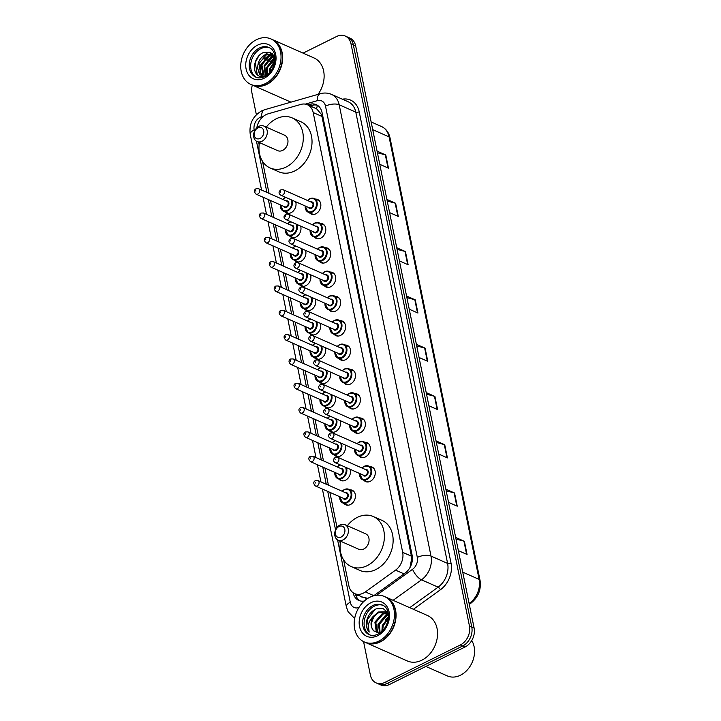 <?xml version="1.0" encoding="UTF-8"?>
<svg xmlns="http://www.w3.org/2000/svg" width="721" height="721" viewBox="0 0 721 721"><rect width="100%" height="100%" fill="white"/><g stroke="black" fill="none" stroke-linecap="round" stroke-linejoin="round"><path stroke-width="1.08" d="M315.474 199.095A7.958 6.11 113.8 0 1 317.619 199.492A7.958 6.11 113.8 0 1 320.782 206.422A7.958 6.11 113.8 0 1 315.834 213.795A7.958 6.11 113.8 0 1 311.184 214.056A7.958 6.11 113.8 0 1 309.444 212.74M320.421 223.411A7.958 6.11 113.8 0 1 322.566 223.816A7.958 6.11 113.8 0 1 325.73 230.747A7.958 6.11 113.8 0 1 320.782 238.119A7.958 6.11 113.8 0 1 316.131 238.372A7.958 6.11 113.8 0 1 314.392 237.056M325.369 247.736A7.958 6.11 113.8 0 1 327.514 248.132A7.958 6.11 113.8 0 1 330.678 255.063A7.958 6.11 113.8 0 1 325.73 262.435A7.958 6.11 113.8 0 1 321.079 262.696A7.958 6.11 113.8 0 1 319.34 261.381M330.317 272.051A7.958 6.11 113.8 0 1 332.462 272.457A7.958 6.11 113.8 0 1 335.625 279.387A7.958 6.11 113.8 0 1 330.678 286.76A7.958 6.11 113.8 0 1 326.027 287.012A7.958 6.11 113.8 0 1 324.288 285.696M335.265 296.376A7.958 6.11 113.8 0 1 337.41 296.773A7.958 6.11 113.8 0 1 340.573 303.703A7.958 6.11 113.8 0 1 335.625 311.075A7.958 6.11 113.8 0 1 330.975 311.337A7.958 6.11 113.8 0 1 329.236 310.021M340.213 320.692A7.958 6.11 113.8 0 1 342.358 321.097A7.958 6.11 113.8 0 1 345.521 328.028A7.958 6.11 113.8 0 1 340.573 335.4A7.958 6.11 113.8 0 1 335.923 335.653A7.958 6.11 113.8 0 1 334.183 334.337M345.161 345.017A7.958 6.11 113.8 0 1 347.306 345.413A7.958 6.11 113.8 0 1 350.469 352.344A7.958 6.11 113.8 0 1 345.521 359.716A7.958 6.11 113.8 0 1 340.871 359.977A7.958 6.11 113.8 0 1 339.131 358.661M350.109 369.332A7.958 6.11 113.8 0 1 352.254 369.738A7.958 6.11 113.8 0 1 355.417 376.668A7.958 6.11 113.8 0 1 350.469 384.041A7.958 6.11 113.8 0 1 345.819 384.293A7.958 6.11 113.8 0 1 344.079 382.977M355.056 393.657A7.958 6.11 113.8 0 1 357.201 394.054A7.958 6.11 113.8 0 1 360.365 400.984A7.958 6.11 113.8 0 1 355.417 408.356A7.958 6.11 113.8 0 1 350.776 408.618A7.958 6.11 113.8 0 1 349.027 407.302M360.004 417.973A7.958 6.11 113.8 0 1 362.149 418.378A7.958 6.11 113.8 0 1 365.313 425.309A7.958 6.11 113.8 0 1 360.365 432.681A7.958 6.11 113.8 0 1 355.723 432.933A7.958 6.11 113.8 0 1 353.975 431.618M364.952 442.297A7.958 6.11 113.8 0 1 367.097 442.703A7.958 6.11 113.8 0 1 370.261 449.625A7.958 6.11 113.8 0 1 365.313 456.997A7.958 6.11 113.8 0 1 360.671 457.258A7.958 6.11 113.8 0 1 358.923 455.942M369.9 466.613A7.958 6.11 113.8 0 1 372.045 467.019A7.958 6.11 113.8 0 1 375.208 473.949A7.958 6.11 113.8 0 1 370.261 481.322A7.958 6.11 113.8 0 1 365.619 481.574A7.958 6.11 113.8 0 1 363.871 480.258M310.517 274.728A7.958 6.11 113.8 0 1 305.875 285.678A7.958 6.11 113.8 0 1 301.225 285.931A7.958 6.11 113.8 0 1 299.485 284.615M315.465 299.044A7.958 6.11 113.8 0 1 310.823 309.994A7.958 6.11 113.8 0 1 306.173 310.246A7.958 6.11 113.8 0 1 304.433 308.939M320.412 323.368A7.958 6.11 113.8 0 1 315.771 334.319A7.958 6.11 113.8 0 1 311.121 334.571A7.958 6.11 113.8 0 1 309.381 333.255M325.36 347.684A7.958 6.11 113.8 0 1 320.719 358.634A7.958 6.11 113.8 0 1 316.068 358.887A7.958 6.11 113.8 0 1 314.329 357.58M305.569 250.403A7.958 6.11 113.8 0 1 300.927 261.353A7.958 6.11 113.8 0 1 296.277 261.606A7.958 6.11 113.8 0 1 294.538 260.29M295.673 201.763A7.958 6.11 113.8 0 1 291.032 212.713A7.958 6.11 113.8 0 1 286.381 212.965A7.958 6.11 113.8 0 1 284.642 211.65M300.621 226.088A7.958 6.11 113.8 0 1 295.98 237.038A7.958 6.11 113.8 0 1 291.329 237.29A7.958 6.11 113.8 0 1 289.59 235.974M330.317 372.009A7.958 6.11 113.8 0 1 325.667 382.959A7.958 6.11 113.8 0 1 321.016 383.212A7.958 6.11 113.8 0 1 319.277 381.896M335.265 396.325A7.958 6.11 113.8 0 1 330.615 407.275A7.958 6.11 113.8 0 1 325.964 407.527A7.958 6.11 113.8 0 1 324.225 406.22M340.213 420.649A7.958 6.11 113.8 0 1 335.562 431.6A7.958 6.11 113.8 0 1 330.912 431.852A7.958 6.11 113.8 0 1 329.173 430.536M345.161 444.965A7.958 6.11 113.8 0 1 340.51 455.915A7.958 6.11 113.8 0 1 335.869 456.168A7.958 6.11 113.8 0 1 334.12 454.861M350.109 469.29A7.958 6.11 113.8 0 1 345.458 480.24A7.958 6.11 113.8 0 1 340.817 480.492A7.958 6.11 113.8 0 1 339.068 479.177M350.046 489.847A7.958 6.11 113.8 0 1 352.19 490.253A7.958 6.11 113.8 0 1 355.354 497.184A7.958 6.11 113.8 0 1 350.406 504.556A7.958 6.11 113.8 0 1 345.765 504.808A7.958 6.11 113.8 0 1 344.016 503.501M343.62 559.929L348.892 585.822A14.916 11.464 -66.2 0 0 354.651 593.617A14.916 11.464 -66.2 0 0 365.367 591.923L395.559 570.131A14.916 11.464 -66.2 0 0 402.669 552.322L313.193 112.557A14.916 11.464 -66.2 0 0 307.434 104.761A14.916 11.464 -66.2 0 0 300.81 104.428L268.104 113.837A14.916 11.464 -66.2 0 0 266.013 114.648A14.916 11.464 -66.2 0 0 256.82 127.842M362.645 597.096L367.872 598.349M409.988 567.508A14.916 5.786 -125.8 0 1 409.979 567.499L411.691 558.442L411.421 556.188L321.954 116.423L321.341 114.333L316.663 108.853L307.434 104.761M258.641 142.235L259.136 144.678M262.525 161.324L269.041 193.345M270.501 200.51L273.989 217.67M275.449 224.835L278.937 241.986M280.397 249.151L283.885 266.31M285.345 273.475L288.833 290.626M290.293 297.791L293.78 314.951M295.24 322.116L298.728 339.267M300.188 346.431L303.676 363.591M305.136 370.756L308.624 387.907M310.084 395.081L313.572 412.232M315.032 419.397L318.52 436.547M319.98 443.721L323.468 460.872M324.928 468.037L328.415 485.188M329.876 492.362L337.013 527.448M339.744 540.849L340.24 543.283M303.072 53.129L336.536 36.528A14.916 11.464 113.8 0 1 345.242 36.05A14.916 11.464 113.8 0 1 351.01 43.846L469.443 625.954A14.916 11.464 113.8 0 1 460.331 644.971L384.852 682.417A14.916 11.464 113.8 0 1 376.146 682.895A14.916 11.464 113.8 0 1 370.378 675.099L363.564 641.609M256.37 114.72L251.944 92.991A14.916 11.464 113.8 0 1 252.332 85.078M376.146 682.895L380.805 684.95A14.916 11.464 113.8 0 0 389.511 684.472L464.991 647.034A14.916 11.464 113.8 0 0 474.103 628.009L355.669 45.901A14.916 11.464 113.8 0 0 349.901 38.105L347.576 37.077A14.916 11.464 113.8 0 1 353.344 44.873L471.768 626.982A14.916 11.464 113.8 0 1 462.657 645.998L387.177 683.445A14.916 11.464 113.8 0 1 378.471 683.923A14.916 11.464 113.8 0 0 387.177 683.445L462.657 645.998A14.916 11.464 113.8 0 0 471.768 626.982L353.344 44.873A14.916 11.464 113.8 0 0 347.576 37.077L345.242 36.05M373.667 595.789L405.031 573.15A14.916 11.464 -66.2 0 0 412.142 555.341L322.035 112.467A14.916 11.464 -66.2 0 0 316.267 104.671A14.916 11.464 -66.2 0 0 309.651 104.338L307.714 104.887M353.101 592.725A14.916 11.464 -66.2 0 0 358.842 600.449A14.916 11.464 -66.2 0 0 364.294 601.062M360.049 600.881A14.916 11.464 113.8 0 1 355.471 593.978M310.048 105.924L311.977 105.365A14.916 11.464 113.8 0 1 317.402 105.275M436.034 440.882L444.74 444.731L447.417 457.907L438.71 454.059M445.857 489.171L454.563 493.02L457.249 506.196L448.534 502.348M455.681 537.469L464.387 541.318L467.073 554.485L458.358 550.637M406.554 296.016L415.269 299.864L417.946 313.04L409.24 309.192M396.73 247.727L405.445 251.575L408.122 264.751L399.407 260.903M386.907 199.438L395.622 203.286L398.298 216.453L389.583 212.605M377.083 151.149L385.789 154.997L388.475 168.164L379.76 164.316M426.201 392.594L434.916 396.442L437.593 409.618L428.887 405.77M416.377 344.305L425.093 348.153L427.769 361.329L419.063 357.481M416.711 345.927L424.642 348A3.975 1.73 -11.5 0 1 425.093 348.153M426.535 394.216L434.466 396.289A3.975 1.73 -11.5 0 1 434.916 396.442M377.407 152.771L385.338 154.844A3.975 1.73 -11.5 0 1 385.789 154.997M387.24 201.06L395.162 203.133A3.975 1.73 -11.5 0 1 395.622 203.286M397.064 249.349L404.986 251.422A3.975 1.73 -11.5 0 1 405.445 251.575M406.887 297.638L414.818 299.711A3.975 1.73 -11.5 0 1 415.269 299.864M456.005 539.083L463.936 541.156A3.975 1.73 -11.5 0 1 464.387 541.318M446.182 490.794L454.113 492.867A3.975 1.73 -11.5 0 1 454.563 493.02M436.358 442.505L444.289 444.578A3.975 1.73 -11.5 0 1 444.74 444.731M272.394 39.574A24.865 19.107 113.8 0 1 272.538 39.637A24.865 19.107 113.8 0 1 282.425 61.285A24.865 19.107 113.8 0 1 266.95 84.33A24.865 19.107 113.8 0 1 252.44 85.123A24.865 19.107 113.8 0 1 252.296 85.06M270.934 38.925L272.241 39.511A24.865 19.107 113.8 0 1 282.127 61.159A24.865 19.107 113.8 0 1 266.662 84.204A24.865 19.107 113.8 0 1 252.152 84.997L250.836 84.42A24.865 19.107 113.8 0 1 240.958 62.763A24.865 19.107 113.8 0 1 256.424 39.718A24.865 19.107 113.8 0 1 270.934 38.925A24.865 19.107 113.8 0 1 280.82 60.582A24.865 19.107 113.8 0 1 265.355 83.618A24.865 19.107 113.8 0 1 250.836 84.42M256.514 77.426A16.213 12.455 113.8 0 1 250.872 63.151A16.213 12.455 113.8 0 1 260.885 48.64A16.213 12.455 113.8 0 1 269.591 47.829M262.345 74.605L260.506 73.236L258.974 63.529L266.148 54.967L272.691 54.607M264.364 76.705L259.578 74.533L257.821 68.657C257.37 62.475 259.902 57.806 265.418 54.643L272.331 54.435L274.53 55.923M263.949 75.038L261.885 64.818L269.059 56.247L274.034 55.49M263.535 74.966L262.696 74.2L261.155 64.493L268.329 55.932L273.719 55.238M265.734 75.065L264.796 66.098L271.97 57.536L274.89 56.725M265.265 75.101L264.066 65.782L271.24 57.211L274.773 56.364M267.716 74.542L267.707 67.386L275.016 58.762M267.212 74.768L266.986 67.071L275.007 58.158M270.069 72.181L270.618 68.675L274.728 62.141M269.375 72.974L269.897 68.351L274.881 61.096M274.872 56.571L270.105 52.155L263.48 52.525C254.603 55.868 251.377 70.829 257.965 75.408L259.506 76.291L263.778 76.967M267.59 74.642A11.239 8.634 113.8 0 1 262.165 74.524A11.239 8.634 113.8 0 1 257.821 68.657M272.538 39.637L314.032 57.968A24.865 19.107 113.8 0 1 318.033 94.361M259.614 76.345L257.271 74.614L255.252 62.529L258.74 55.986M261.119 57.932L266.941 53.147L270.168 52.182M264.03 59.212L270.555 54.138M270.961 53.985L272.556 53.552M266.941 60.501L273.466 55.418M269.861 61.79L274.953 57.365M272.772 63.069L274.917 60.735M260.642 73.38L260.714 64.944L269.852 54.111M270.438 53.886L272.322 53.372M266.211 75.002L266.536 67.513L274.926 57.031M260.074 138.423A5.966 4.587 113.8 0 1 254.279 135.494A5.966 4.587 113.8 0 1 257.929 127.887A5.966 4.587 113.8 0 1 263.715 130.816A5.966 4.587 113.8 0 1 260.074 138.423M261.975 141.262A8.454 6.498 113.8 0 1 257.036 141.532A8.454 6.498 113.8 0 1 253.675 134.169A8.454 6.498 113.8 0 1 258.938 126.337A8.454 6.498 113.8 0 1 263.868 126.067A8.454 6.498 113.8 0 1 267.23 133.43A8.454 6.498 113.8 0 1 261.975 141.262M257.036 141.532L277.711 150.662A8.454 6.498 -66.2 0 0 282.65 150.392A8.454 6.498 -66.2 0 0 287.904 142.56A8.454 6.498 -66.2 0 0 284.543 135.197L263.868 126.067M266.265 127.121A27.353 21.017 113.8 0 1 276.215 118.785A27.353 21.017 113.8 0 1 292.185 117.911A27.353 21.017 113.8 0 1 303.054 141.731A27.353 21.017 113.8 0 1 286.039 167.074A27.353 21.017 113.8 0 1 270.078 167.948A27.353 21.017 113.8 0 1 259.434 142.587M292.185 117.911L300.918 121.768A27.353 21.017 113.8 0 1 311.787 145.588A27.353 21.017 113.8 0 1 294.772 170.931A27.353 21.017 113.8 0 1 278.811 171.805L270.078 167.948M341.168 537.028A5.966 4.587 113.8 0 1 335.382 534.099A5.966 4.587 113.8 0 1 339.023 526.492A5.966 4.587 113.8 0 1 344.818 529.421A5.966 4.587 113.8 0 1 341.168 537.028M343.07 539.867A8.454 6.498 113.8 0 1 338.14 540.137A8.454 6.498 113.8 0 1 334.778 532.774A8.454 6.498 113.8 0 1 340.033 524.942A8.454 6.498 113.8 0 1 344.971 524.672A8.454 6.498 113.8 0 1 348.333 532.035A8.454 6.498 113.8 0 1 343.07 539.867M338.14 540.137L358.806 549.267A8.454 6.498 -66.2 0 0 363.745 548.996A8.454 6.498 -66.2 0 0 369.008 541.165A8.454 6.498 -66.2 0 0 365.646 533.801L344.971 524.672M347.36 525.726A27.353 21.017 113.8 0 1 357.31 517.39A27.353 21.017 113.8 0 1 373.28 516.515A27.353 21.017 113.8 0 1 384.149 540.335A27.353 21.017 113.8 0 1 367.142 565.679A27.353 21.017 113.8 0 1 351.172 566.553A27.353 21.017 113.8 0 1 340.528 541.192M373.28 516.515L382.013 520.382A27.353 21.017 113.8 0 1 392.891 544.193A27.353 21.017 113.8 0 1 375.875 569.545A27.353 21.017 113.8 0 1 359.905 570.419L351.172 566.553M471.732 640.554A22.378 17.196 113.8 0 1 460.449 675.226A22.378 17.196 113.8 0 1 447.38 675.938L425.868 666.438M385.816 597.096A24.865 19.107 113.8 0 1 385.969 597.159A24.865 19.107 113.8 0 1 395.847 618.816A24.865 19.107 113.8 0 1 380.382 641.852A24.865 19.107 113.8 0 1 365.871 642.645A24.865 19.107 113.8 0 1 365.727 642.582M385.969 597.159L427.454 615.491A24.865 19.107 113.8 0 1 437.341 637.139A24.865 19.107 113.8 0 1 421.875 660.184A24.865 19.107 113.8 0 1 407.365 660.977L365.871 642.645M384.365 596.447L385.672 597.033A24.865 19.107 113.8 0 1 395.559 618.681A24.865 19.107 113.8 0 1 380.093 641.726A24.865 19.107 113.8 0 1 365.574 642.519L364.267 641.942A24.865 19.107 113.8 0 1 354.381 620.285A24.865 19.107 113.8 0 1 369.846 597.249A24.865 19.107 113.8 0 1 384.365 596.447A24.865 19.107 113.8 0 1 394.252 618.104A24.865 19.107 113.8 0 1 378.777 641.14A24.865 19.107 113.8 0 1 364.267 641.942M369.945 634.949A16.213 12.455 113.8 0 1 364.303 620.682A16.213 12.455 113.8 0 1 374.316 606.172A16.213 12.455 113.8 0 1 383.013 605.352M380.472 632.596L373.992 631.046C369.017 627.279 372 615.256 379.417 612.417L385.951 612.066M386.42 612.255L388.186 613.337M388.042 612.652L382.932 608.434L376.128 608.875C370.549 611.615 367.259 616.275 366.268 622.854C366.142 626.63 367.115 629.712 369.188 632.092C366.953 626.9 368.314 621.655 373.28 616.338L378.489 612.012L385.501 611.841L388.277 613.922M377.894 632.849L377.209 632.209L375.812 622.556L383.112 614.049L387.628 613.247M377.462 632.795L376.29 631.803L374.884 622.151L382.193 613.643L387.231 612.904M380.066 632.696L379.507 624.188L386.807 615.68L388.403 615.13M379.48 632.804L378.588 623.782L385.888 615.274L388.358 614.544M382.653 630.659L383.202 625.828L388.313 618.6M381.896 631.407L382.283 625.413L388.412 617.518M373.992 631.046C370.324 627.153 370.08 622.25 373.28 616.338M369.188 632.092L367.386 619.654L374.92 609.461M385.203 620.195L388.439 616.888M377.741 632.714L378.02 624.35L387.249 613.229M366.358 599.376A14.916 5.786 -125.8 0 1 365.745 598.178M360.347 596.132A4.975 3.821 -66.2 0 0 362.546 597.105M322.323 113.9A14.916 6.48 168.5 0 0 321.341 114.333M316.663 108.853A14.916 8.039 -106 0 1 317.492 105.329M412.439 558.117A14.916 6.48 168.5 0 0 411.691 558.442M357.931 595.059A14.916 6.48 168.5 0 0 356.201 596.24M321.954 116.423L313.193 112.557M411.421 556.188L402.669 552.322M404.03 573.871L395.559 570.131M373.839 595.663L365.367 591.923M263.706 116.09L261.642 116.685A9.95 7.643 -66.2 0 0 260.245 117.226A9.95 7.643 -66.2 0 0 254.171 129.906L254.459 131.303M261.642 116.685A9.95 5.353 -106 0 1 264.715 109.7L261.651 110.89C252.729 116.225 248.925 124.084 250.25 134.457A9.95 4.317 -11.5 0 1 254.171 129.906M342.349 99.183A22.378 17.196 113.8 0 1 359.202 111.782L451.022 563.083A22.378 17.196 113.8 0 1 440.369 589.796L413.385 609.272M351.01 43.846L355.669 45.901M384.852 682.417L389.511 684.472M460.331 644.971L464.991 647.034M469.443 625.954L474.103 628.009M331.498 94.388A19.891 15.285 113.8 0 1 339.185 104.779L355.786 112.116A19.891 15.285 -66.2 0 0 348.099 101.724L331.498 94.388C327.893 92.847 324.162 92.621 320.322 93.703L264.715 109.7M376.605 595.258L412.583 569.284A9.95 7.643 -66.2 0 0 417.324 557.414L325.504 106.113A9.95 4.317 -11.5 0 1 339.185 104.779L431.005 556.089A19.891 15.285 113.8 0 1 421.533 579.828L438.125 587.155A19.891 15.285 -66.2 0 0 447.606 563.416L355.786 112.116A2.487 1.081 168.5 0 0 359.202 111.782M412.583 569.284A9.95 3.857 -125.8 0 0 421.533 579.828L393.134 600.323M409.726 607.659L438.125 587.155A2.487 0.964 54.2 0 1 440.369 589.796M417.324 557.414A9.95 4.317 -11.5 0 1 431.005 556.089L447.606 563.416A2.487 1.081 168.5 0 0 451.022 563.083M325.504 106.113A9.95 7.643 -66.2 0 0 317.249 100.688L305.289 104.13M256.478 141.244L266.887 192.399M268.347 199.564L271.835 216.715M273.295 223.88L276.783 241.039M278.243 248.204L281.731 265.355M283.191 272.52L286.679 289.68M288.139 296.845L291.626 313.995M293.087 321.16L296.574 338.32M298.034 345.485L301.522 362.636M302.982 369.801L306.47 386.961M307.93 394.126L311.418 411.276M312.878 418.441L316.366 435.601M317.826 442.766L321.314 459.917M322.774 467.082L326.262 484.242M327.722 491.407L335.553 529.908M337.581 539.849L350.28 602.26A9.95 7.643 -66.2 0 0 358.896 607.569M317.249 100.688A9.95 5.353 -106 0 1 320.322 93.703M322.395 489.054L346.35 606.821A9.95 4.317 -11.5 0 1 350.28 602.26M311.977 105.365L309.651 104.338M372.703 129.636L389.079 136.873A4.975 2.163 -11.5 0 1 390.016 137.828L480.042 580.333A4.975 2.163 168.5 0 0 479.105 579.378L389.079 136.873A19.891 15.285 -66.2 0 0 381.391 126.472C385.942 128.626 388.817 132.412 390.016 137.828M480.042 580.333C481.34 589.571 478.32 597.186 470.975 603.162A4.975 1.929 -125.8 0 1 469.632 603.117A19.891 15.285 -66.2 0 0 479.105 579.378L462.738 572.15M469.11 603.495L469.632 603.117L468.974 602.828M427.31 361.122L424.642 348M417.486 312.833L414.818 299.711M407.662 264.544L404.986 251.422M397.839 216.255L395.162 203.133M388.006 167.966L385.338 154.844M437.133 409.411L434.466 396.289M446.957 457.7L444.289 444.578M456.781 505.989L454.113 492.867M466.604 554.278L463.936 541.156M255.793 77.147A16.213 12.455 113.8 0 1 249.34 63.024A16.213 12.455 113.8 0 1 259.434 48.001A16.213 12.455 113.8 0 1 268.897 47.487C279.144 51.398 275.494 71.785 264.598 76.597C261.263 78.129 258.325 78.31 255.793 77.147M264.246 78.183A18.701 14.366 113.8 0 1 246.104 69.009A18.701 14.366 113.8 0 1 257.532 45.162A18.701 14.366 113.8 0 1 275.665 54.336A18.701 14.366 113.8 0 1 264.246 78.183M369.215 634.669A16.213 12.455 113.8 0 1 362.771 620.547A16.213 12.455 113.8 0 1 372.856 605.523A16.213 12.455 113.8 0 1 382.328 605.009C392.575 608.921 388.916 629.307 378.029 634.12C374.695 635.652 371.757 635.832 369.215 634.669M377.678 635.706A18.701 14.366 113.8 0 1 359.536 626.531A18.701 14.366 113.8 0 1 370.954 602.684A18.701 14.366 113.8 0 1 389.097 611.859A18.701 14.366 113.8 0 1 377.678 635.706M282.794 199.42A7.462 5.732 113.8 0 1 285.056 197.689A7.462 5.732 113.8 0 1 285.768 197.392M291.906 200.096A7.462 5.732 113.8 0 1 287.733 210.856A7.462 5.732 113.8 0 1 283.38 211.1A7.462 5.732 113.8 0 1 280.388 204.881M280.478 204.926A6.958 5.344 -66.2 0 0 287.355 210.289A6.958 5.344 -66.2 0 0 290.969 199.681M286.129 197.545A6.958 5.344 -66.2 0 0 284.858 198.005A6.958 5.344 -66.2 0 0 282.893 199.465M286.048 200.862A3.479 2.677 113.8 0 1 288.905 203.106A3.479 2.677 113.8 0 1 286.733 207.215A3.479 2.677 113.8 0 1 283.641 206.323M284.606 206.747A2.983 2.289 -66.2 0 0 286.354 206.648A2.983 2.289 -66.2 0 0 288.202 203.89A2.983 2.289 -66.2 0 0 287.021 201.285L258.488 188.686A2.983 2.289 113.8 0 1 259.668 191.281A2.983 2.289 113.8 0 1 257.812 194.048A2.983 2.289 113.8 0 1 256.072 194.138L284.606 206.747M255.91 191.209L255.739 190.326L255.91 191.209M287.742 223.744A7.462 5.732 113.8 0 1 290.004 222.014A7.462 5.732 113.8 0 1 290.716 221.708M296.854 224.42A7.462 5.732 113.8 0 1 292.681 235.181A7.462 5.732 113.8 0 1 288.328 235.416A7.462 5.732 113.8 0 1 285.336 229.206M285.426 229.242A6.958 5.344 -66.2 0 0 292.302 234.613A6.958 5.344 -66.2 0 0 295.916 224.006M291.077 221.861A6.958 5.344 -66.2 0 0 289.806 222.32A6.958 5.344 -66.2 0 0 287.841 223.789M290.996 225.177A3.479 2.677 113.8 0 1 293.853 227.421A3.479 2.677 113.8 0 1 291.681 231.54A3.479 2.677 113.8 0 1 288.589 230.639M289.554 231.071A2.983 2.289 -66.2 0 0 291.302 230.972A2.983 2.289 -66.2 0 0 293.159 228.206A2.983 2.289 -66.2 0 0 291.969 225.61L263.435 213.001A2.983 2.289 113.8 0 1 264.616 215.606A2.983 2.289 113.8 0 1 262.759 218.364A2.983 2.289 113.8 0 1 261.02 218.463L289.554 231.071M260.858 215.525L260.687 214.651L260.858 215.525M292.69 248.06A7.462 5.732 113.8 0 1 294.952 246.33A7.462 5.732 113.8 0 1 295.664 246.032M301.802 248.736A7.462 5.732 113.8 0 1 297.629 259.497A7.462 5.732 113.8 0 1 293.276 259.74A7.462 5.732 113.8 0 1 290.284 253.522M290.374 253.567A6.958 5.344 -66.2 0 0 297.25 258.929A6.958 5.344 -66.2 0 0 300.864 248.321M296.025 246.185A6.958 5.344 -66.2 0 0 294.754 246.645A6.958 5.344 -66.2 0 0 292.789 248.105M295.943 249.502A3.479 2.677 113.8 0 1 298.8 251.746A3.479 2.677 113.8 0 1 296.628 255.856A3.479 2.677 113.8 0 1 293.537 254.964M294.501 255.387A2.983 2.289 -66.2 0 0 296.25 255.297A2.983 2.289 -66.2 0 0 298.106 252.53A2.983 2.289 -66.2 0 0 296.917 249.926L268.383 237.326A2.983 2.289 113.8 0 1 269.564 239.922A2.983 2.289 113.8 0 1 267.707 242.689A2.983 2.289 113.8 0 1 265.968 242.779L294.501 255.387M265.806 239.85L265.634 238.966L265.806 239.85M297.638 272.385A7.462 5.732 113.8 0 1 299.9 270.654A7.462 5.732 113.8 0 1 300.621 270.348M306.749 273.061A7.462 5.732 113.8 0 1 302.577 283.822A7.462 5.732 113.8 0 1 298.224 284.056A7.462 5.732 113.8 0 1 295.231 277.846M295.322 277.882A6.958 5.344 -66.2 0 0 302.198 283.254A6.958 5.344 -66.2 0 0 305.821 272.646M300.972 270.501A6.958 5.344 -66.2 0 0 299.702 270.961A6.958 5.344 -66.2 0 0 297.737 272.43M300.891 273.818A3.479 2.677 113.8 0 1 303.748 276.062A3.479 2.677 113.8 0 1 301.576 280.181A3.479 2.677 113.8 0 1 298.485 279.279M299.449 279.712A2.983 2.289 -66.2 0 0 301.198 279.613A2.983 2.289 -66.2 0 0 303.054 276.846A2.983 2.289 -66.2 0 0 301.865 274.25L273.331 261.642A2.983 2.289 113.8 0 1 274.512 264.246A2.983 2.289 113.8 0 1 272.655 267.004A2.983 2.289 113.8 0 1 270.916 267.103L299.449 279.712M270.754 264.165L270.582 263.291L270.754 264.165M302.586 296.701A7.462 5.732 113.8 0 1 304.848 294.97A7.462 5.732 113.8 0 1 305.569 294.673M311.697 297.376A7.462 5.732 113.8 0 1 307.525 308.137A7.462 5.732 113.8 0 1 303.171 308.381A7.462 5.732 113.8 0 1 300.179 302.162M300.269 302.207A6.958 5.344 -66.2 0 0 307.146 307.57A6.958 5.344 -66.2 0 0 310.769 296.962M305.92 294.826A6.958 5.344 -66.2 0 0 304.65 295.286A6.958 5.344 -66.2 0 0 302.685 296.746M305.839 298.143A3.479 2.677 113.8 0 1 308.696 300.387A3.479 2.677 113.8 0 1 306.524 304.505A3.479 2.677 113.8 0 1 303.433 303.604M304.397 304.028A2.983 2.289 -66.2 0 0 306.146 303.938A2.983 2.289 -66.2 0 0 308.002 301.171A2.983 2.289 -66.2 0 0 306.813 298.566L278.279 285.967A2.983 2.289 113.8 0 1 279.46 288.562A2.983 2.289 113.8 0 1 277.612 291.329A2.983 2.289 113.8 0 1 275.864 291.419L304.397 304.028M275.701 288.49L275.53 287.607L275.701 288.49M307.534 321.025A7.462 5.732 113.8 0 1 309.796 319.295A7.462 5.732 113.8 0 1 310.517 318.988M316.645 321.701A7.462 5.732 113.8 0 1 312.472 332.462A7.462 5.732 113.8 0 1 308.119 332.696A7.462 5.732 113.8 0 1 305.127 326.487M305.217 326.523A6.958 5.344 -66.2 0 0 312.094 331.894A6.958 5.344 -66.2 0 0 315.717 321.287M310.868 319.142A6.958 5.344 -66.2 0 0 309.597 319.601A6.958 5.344 -66.2 0 0 307.633 321.07M310.787 322.458A3.479 2.677 113.8 0 1 313.644 324.702A3.479 2.677 113.8 0 1 311.472 328.821A3.479 2.677 113.8 0 1 308.381 327.92M309.345 328.352A2.983 2.289 -66.2 0 0 311.093 328.253A2.983 2.289 -66.2 0 0 312.95 325.486A2.983 2.289 -66.2 0 0 311.76 322.891L283.227 310.282A2.983 2.289 113.8 0 1 284.407 312.887A2.983 2.289 113.8 0 1 282.56 315.645A2.983 2.289 113.8 0 1 280.811 315.744L309.345 328.352M280.649 312.806L280.478 311.932L280.649 312.806M312.49 345.341A7.462 5.732 113.8 0 1 314.744 343.611A7.462 5.732 113.8 0 1 315.465 343.313M321.593 346.017A7.462 5.732 113.8 0 1 317.42 356.778A7.462 5.732 113.8 0 1 313.067 357.021A7.462 5.732 113.8 0 1 310.075 350.803M310.165 350.848A6.958 5.344 -66.2 0 0 317.042 356.21A6.958 5.344 -66.2 0 0 320.665 345.602M315.816 343.466A6.958 5.344 -66.2 0 0 314.545 343.926A6.958 5.344 -66.2 0 0 312.581 345.386M315.735 346.783A3.479 2.677 113.8 0 1 318.592 349.027A3.479 2.677 113.8 0 1 316.42 353.146A3.479 2.677 113.8 0 1 313.329 352.245M314.293 352.668A2.983 2.289 -66.2 0 0 316.041 352.578A2.983 2.289 -66.2 0 0 317.898 349.811A2.983 2.289 -66.2 0 0 316.708 347.207L288.175 334.607A2.983 2.289 113.8 0 1 289.355 337.203A2.983 2.289 113.8 0 1 287.508 339.97A2.983 2.289 113.8 0 1 285.759 340.06L314.293 352.668M285.597 337.131L285.426 336.247L285.597 337.131M317.438 369.666A7.462 5.732 113.8 0 1 319.691 367.935A7.462 5.732 113.8 0 1 320.412 367.629M326.541 370.342A7.462 5.732 113.8 0 1 322.368 381.103A7.462 5.732 113.8 0 1 318.015 381.337A7.462 5.732 113.8 0 1 315.023 375.127M315.113 375.163A6.958 5.344 -66.2 0 0 321.99 380.535A6.958 5.344 -66.2 0 0 325.613 369.927M320.764 367.782A6.958 5.344 -66.2 0 0 319.493 368.242A6.958 5.344 -66.2 0 0 317.528 369.711M320.683 371.099A3.479 2.677 113.8 0 1 323.54 373.343A3.479 2.677 113.8 0 1 321.368 377.462A3.479 2.677 113.8 0 1 318.276 376.56M319.241 376.993A2.983 2.289 -66.2 0 0 320.989 376.894A2.983 2.289 -66.2 0 0 322.846 374.127A2.983 2.289 -66.2 0 0 321.656 371.531L293.123 358.923A2.983 2.289 113.8 0 1 294.303 361.527A2.983 2.289 113.8 0 1 292.456 364.285A2.983 2.289 113.8 0 1 290.707 364.384L319.241 376.993M290.545 361.446L290.374 360.572L290.545 361.446M322.386 393.99A7.462 5.732 113.8 0 1 324.639 392.251A7.462 5.732 113.8 0 1 325.36 391.954M331.489 394.657A7.462 5.732 113.8 0 1 327.316 405.418A7.462 5.732 113.8 0 1 322.963 405.662A7.462 5.732 113.8 0 1 319.971 399.443M320.061 399.488A6.958 5.344 -66.2 0 0 326.937 404.851A6.958 5.344 -66.2 0 0 330.56 394.243M325.712 392.107A6.958 5.344 -66.2 0 0 324.441 392.566A6.958 5.344 -66.2 0 0 322.476 394.026M325.64 395.423A3.479 2.677 113.8 0 1 328.488 397.668A3.479 2.677 113.8 0 1 326.316 401.786A3.479 2.677 113.8 0 1 323.224 400.885M324.189 401.309A2.983 2.289 -66.2 0 0 325.937 401.218A2.983 2.289 -66.2 0 0 327.794 398.452A2.983 2.289 -66.2 0 0 326.604 395.847L298.07 383.248A2.983 2.289 113.8 0 1 299.26 385.843A2.983 2.289 113.8 0 1 297.403 388.61A2.983 2.289 113.8 0 1 295.655 388.7L324.189 401.309M295.493 385.771L295.322 384.888L295.493 385.771M327.334 418.306A7.462 5.732 113.8 0 1 329.587 416.576A7.462 5.732 113.8 0 1 330.308 416.269M336.437 418.982A7.462 5.732 113.8 0 1 332.273 429.743A7.462 5.732 113.8 0 1 327.911 429.977A7.462 5.732 113.8 0 1 324.919 423.768M325.009 423.804A6.958 5.344 -66.2 0 0 331.885 429.175A6.958 5.344 -66.2 0 0 335.508 418.568M330.66 416.423A6.958 5.344 -66.2 0 0 329.389 416.882A6.958 5.344 -66.2 0 0 327.424 418.351M330.588 419.739A3.479 2.677 113.8 0 1 333.435 421.983A3.479 2.677 113.8 0 1 331.263 426.102A3.479 2.677 113.8 0 1 328.172 425.201M329.137 425.633A2.983 2.289 -66.2 0 0 330.885 425.534A2.983 2.289 -66.2 0 0 332.741 422.767A2.983 2.289 -66.2 0 0 331.552 420.172L303.018 407.563A2.983 2.289 113.8 0 1 304.208 410.168A2.983 2.289 113.8 0 1 302.351 412.926A2.983 2.289 113.8 0 1 300.603 413.025L329.137 425.633M300.45 410.087L300.269 409.213L300.45 410.087M332.282 442.631A7.462 5.732 113.8 0 1 334.535 440.892A7.462 5.732 113.8 0 1 335.256 440.594M341.384 443.298A7.462 5.732 113.8 0 1 337.221 454.059A7.462 5.732 113.8 0 1 332.859 454.302A7.462 5.732 113.8 0 1 329.867 448.083M329.957 448.129A6.958 5.344 -66.2 0 0 336.833 453.5A6.958 5.344 -66.2 0 0 340.456 442.892M335.607 440.747A6.958 5.344 -66.2 0 0 334.337 441.207A6.958 5.344 -66.2 0 0 332.372 442.667M335.535 444.064A3.479 2.677 113.8 0 1 338.383 446.308A3.479 2.677 113.8 0 1 336.211 450.427A3.479 2.677 113.8 0 1 333.12 449.525M334.084 449.949A2.983 2.289 -66.2 0 0 335.833 449.859A2.983 2.289 -66.2 0 0 337.689 447.092A2.983 2.289 -66.2 0 0 336.5 444.487L307.966 431.888A2.983 2.289 113.8 0 1 309.156 434.484A2.983 2.289 113.8 0 1 307.299 437.25A2.983 2.289 113.8 0 1 305.551 437.341L334.084 449.949M305.398 434.412L305.217 433.537L305.398 434.412M337.23 466.947A7.462 5.732 113.8 0 1 339.483 465.216A7.462 5.732 113.8 0 1 340.204 464.91M346.341 467.623A7.462 5.732 113.8 0 1 342.169 478.383A7.462 5.732 113.8 0 1 337.807 478.618A7.462 5.732 113.8 0 1 334.814 472.408M334.905 472.444A6.958 5.344 -66.2 0 0 341.781 477.816A6.958 5.344 -66.2 0 0 345.404 467.208M340.555 465.063A6.958 5.344 -66.2 0 0 339.285 465.523A6.958 5.344 -66.2 0 0 337.32 466.992M340.483 468.38A3.479 2.677 113.8 0 1 343.331 470.624A3.479 2.677 113.8 0 1 341.159 474.742A3.479 2.677 113.8 0 1 338.068 473.841M339.032 474.274A2.983 2.289 -66.2 0 0 340.781 474.175A2.983 2.289 -66.2 0 0 342.637 471.408A2.983 2.289 -66.2 0 0 341.448 468.812L312.914 456.204A2.983 2.289 113.8 0 1 314.104 458.808A2.983 2.289 113.8 0 1 312.247 461.566A2.983 2.289 113.8 0 1 310.499 461.665L339.032 474.274M310.345 458.727L310.165 457.853L310.345 458.727M342.178 491.271A7.462 5.732 113.8 0 1 344.431 489.532A7.462 5.732 113.8 0 1 348.784 489.298A7.462 5.732 113.8 0 1 351.749 495.796A7.462 5.732 113.8 0 1 347.116 502.708A7.462 5.732 113.8 0 1 342.754 502.943A7.462 5.732 113.8 0 1 339.762 496.724M339.852 496.769A6.958 5.344 -66.2 0 0 346.729 502.14A6.958 5.344 -66.2 0 0 350.983 493.263A6.958 5.344 -66.2 0 0 344.232 489.847A6.958 5.344 -66.2 0 0 342.268 491.307M345.431 492.704A3.479 2.677 113.8 0 1 348.279 494.948A3.479 2.677 113.8 0 1 346.107 499.067A3.479 2.677 113.8 0 1 343.016 498.166M343.989 498.59A2.983 2.289 -66.2 0 0 345.729 498.499A2.983 2.289 -66.2 0 0 347.585 495.733A2.983 2.289 -66.2 0 0 346.395 493.128L317.862 480.528A2.983 2.289 113.8 0 1 319.052 483.124A2.983 2.289 113.8 0 1 317.195 485.891A2.983 2.289 113.8 0 1 315.447 485.981L343.989 498.59M315.293 483.052L315.113 482.178L315.293 483.052M309.859 198.771A7.462 5.732 113.8 0 1 314.212 198.536A7.462 5.732 113.8 0 1 317.177 205.034A7.462 5.732 113.8 0 1 312.535 211.947A7.462 5.732 113.8 0 1 308.182 212.181A7.462 5.732 113.8 0 1 305.19 205.963M307.597 200.51A7.462 5.732 113.8 0 1 309.651 198.879M305.28 206.008A6.958 5.344 -66.2 0 0 312.157 211.379A6.958 5.344 -66.2 0 0 316.411 202.502A6.958 5.344 -66.2 0 0 309.66 199.086A6.958 5.344 -66.2 0 0 307.696 200.546M310.85 201.943A3.479 2.677 113.8 0 1 313.707 204.187A3.479 2.677 113.8 0 1 311.535 208.306A3.479 2.677 113.8 0 1 308.444 207.405M280.875 195.229L309.408 207.828A2.983 2.289 -66.2 0 0 311.157 207.738A2.983 2.289 -66.2 0 0 313.013 204.971A2.983 2.289 -66.2 0 0 311.823 202.376L283.29 189.767A2.983 2.289 113.8 0 1 284.471 192.363A2.983 2.289 113.8 0 1 282.614 195.13A2.983 2.289 113.8 0 1 280.875 195.229C278.468 193.543 278.468 191.741 280.884 189.83L283.29 189.767M280.541 191.416L280.712 192.291L280.541 191.416M314.807 223.095A7.462 5.732 113.8 0 1 319.16 222.852A7.462 5.732 113.8 0 1 322.125 229.35A7.462 5.732 113.8 0 1 317.483 236.263A7.462 5.732 113.8 0 1 313.13 236.506A7.462 5.732 113.8 0 1 310.138 230.287M312.544 224.826A7.462 5.732 113.8 0 1 314.599 223.204M310.228 230.323A6.958 5.344 -66.2 0 0 317.105 235.695A6.958 5.344 -66.2 0 0 321.359 226.818A6.958 5.344 -66.2 0 0 314.608 223.402A6.958 5.344 -66.2 0 0 312.644 224.871M315.798 226.268A3.479 2.677 113.8 0 1 318.655 228.503A3.479 2.677 113.8 0 1 316.483 232.622A3.479 2.677 113.8 0 1 313.392 231.72M285.822 219.544L314.356 232.153A2.983 2.289 -66.2 0 0 316.104 232.054A2.983 2.289 -66.2 0 0 317.961 229.287A2.983 2.289 -66.2 0 0 316.771 226.691L288.238 214.083A2.983 2.289 113.8 0 1 289.418 216.688A2.983 2.289 113.8 0 1 287.562 219.445A2.983 2.289 113.8 0 1 285.822 219.544C283.416 217.859 283.416 216.066 285.84 214.146L288.238 214.083M285.489 215.732L285.66 216.615L285.489 215.732M319.754 247.411A7.462 5.732 113.8 0 1 324.108 247.177A7.462 5.732 113.8 0 1 327.073 253.675A7.462 5.732 113.8 0 1 322.431 260.587A7.462 5.732 113.8 0 1 318.078 260.822A7.462 5.732 113.8 0 1 315.086 254.603M317.492 249.151A7.462 5.732 113.8 0 1 319.547 247.519M315.176 254.648A6.958 5.344 -66.2 0 0 322.053 260.02A6.958 5.344 -66.2 0 0 326.307 251.142A6.958 5.344 -66.2 0 0 319.556 247.727A6.958 5.344 -66.2 0 0 317.591 249.187M320.746 250.584A3.479 2.677 113.8 0 1 323.603 252.828A3.479 2.677 113.8 0 1 321.431 256.946A3.479 2.677 113.8 0 1 318.34 256.045M290.77 243.869L319.304 256.469A2.983 2.289 -66.2 0 0 321.052 256.379A2.983 2.289 -66.2 0 0 322.909 253.612A2.983 2.289 -66.2 0 0 321.719 251.016L293.186 238.408A2.983 2.289 113.8 0 1 294.366 241.003A2.983 2.289 113.8 0 1 292.519 243.77A2.983 2.289 113.8 0 1 290.77 243.869C288.364 242.184 288.364 240.381 290.788 238.471L293.186 238.408M290.437 240.057L290.608 240.931L290.437 240.057M324.702 271.736A7.462 5.732 113.8 0 1 329.055 271.493A7.462 5.732 113.8 0 1 332.02 277.991A7.462 5.732 113.8 0 1 327.379 284.903A7.462 5.732 113.8 0 1 323.026 285.146A7.462 5.732 113.8 0 1 320.034 278.928M322.44 273.466A7.462 5.732 113.8 0 1 324.495 271.844M320.124 278.964A6.958 5.344 -66.2 0 0 327.001 284.335A6.958 5.344 -66.2 0 0 331.254 275.458A6.958 5.344 -66.2 0 0 324.504 272.042A6.958 5.344 -66.2 0 0 322.539 273.511M325.694 274.908A3.479 2.677 113.8 0 1 328.551 277.143A3.479 2.677 113.8 0 1 326.379 281.262A3.479 2.677 113.8 0 1 323.287 280.361M295.718 268.185L324.252 280.793A2.983 2.289 -66.2 0 0 326 280.694A2.983 2.289 -66.2 0 0 327.857 277.927A2.983 2.289 -66.2 0 0 326.667 275.332L298.134 262.723A2.983 2.289 113.8 0 1 299.314 265.328A2.983 2.289 113.8 0 1 297.467 268.086A2.983 2.289 113.8 0 1 295.718 268.185C293.312 266.5 293.312 264.706 295.736 262.786L298.134 262.723M295.385 264.373L295.556 265.256L295.385 264.373M329.65 296.052A7.462 5.732 113.8 0 1 334.003 295.817A7.462 5.732 113.8 0 1 336.968 302.315A7.462 5.732 113.8 0 1 332.327 309.228A7.462 5.732 113.8 0 1 327.974 309.462A7.462 5.732 113.8 0 1 324.982 303.244M327.397 297.791A7.462 5.732 113.8 0 1 329.443 296.16M325.072 303.289A6.958 5.344 -66.2 0 0 331.948 308.66A6.958 5.344 -66.2 0 0 336.202 299.783A6.958 5.344 -66.2 0 0 329.452 296.367A6.958 5.344 -66.2 0 0 327.487 297.827M330.642 299.224A3.479 2.677 113.8 0 1 333.499 301.468A3.479 2.677 113.8 0 1 331.327 305.587A3.479 2.677 113.8 0 1 328.235 304.686M300.666 292.51L329.2 305.109A2.983 2.289 -66.2 0 0 330.948 305.019A2.983 2.289 -66.2 0 0 332.805 302.252A2.983 2.289 -66.2 0 0 331.615 299.657L303.081 287.048A2.983 2.289 113.8 0 1 304.262 289.644A2.983 2.289 113.8 0 1 302.414 292.411A2.983 2.289 113.8 0 1 300.666 292.51C298.26 290.824 298.26 289.022 300.684 287.111L303.081 287.048M300.333 288.697L300.504 289.572L300.333 288.697M334.598 320.376A7.462 5.732 113.8 0 1 338.951 320.133A7.462 5.732 113.8 0 1 341.916 326.631A7.462 5.732 113.8 0 1 337.275 333.544A7.462 5.732 113.8 0 1 332.922 333.787A7.462 5.732 113.8 0 1 329.93 327.568M332.345 322.107A7.462 5.732 113.8 0 1 334.391 320.485M330.02 327.604A6.958 5.344 -66.2 0 0 336.896 332.976A6.958 5.344 -66.2 0 0 341.15 324.099A6.958 5.344 -66.2 0 0 334.4 320.683A6.958 5.344 -66.2 0 0 332.435 322.152M335.589 323.549A3.479 2.677 113.8 0 1 338.446 325.784A3.479 2.677 113.8 0 1 336.274 329.903A3.479 2.677 113.8 0 1 333.183 329.001M305.614 316.825L334.147 329.434A2.983 2.289 -66.2 0 0 335.896 329.335A2.983 2.289 -66.2 0 0 337.752 326.568A2.983 2.289 -66.2 0 0 336.563 323.972L308.029 311.364A2.983 2.289 113.8 0 1 309.21 313.968A2.983 2.289 113.8 0 1 307.362 316.735A2.983 2.289 113.8 0 1 305.614 316.825C303.208 315.14 303.208 313.347 305.632 311.427L308.029 311.364M305.28 313.013L305.452 313.896L305.28 313.013M339.546 344.692A7.462 5.732 113.8 0 1 343.899 344.458A7.462 5.732 113.8 0 1 346.864 350.956A7.462 5.732 113.8 0 1 342.223 357.868A7.462 5.732 113.8 0 1 337.87 358.103A7.462 5.732 113.8 0 1 334.877 351.884M337.293 346.431A7.462 5.732 113.8 0 1 339.339 344.8M334.968 351.929A6.958 5.344 -66.2 0 0 341.844 357.301A6.958 5.344 -66.2 0 0 346.098 348.423A6.958 5.344 -66.2 0 0 339.348 345.008A6.958 5.344 -66.2 0 0 337.383 346.468M340.546 347.864A3.479 2.677 113.8 0 1 343.394 350.109A3.479 2.677 113.8 0 1 341.222 354.227A3.479 2.677 113.8 0 1 338.131 353.326M310.562 341.15L339.095 353.75A2.983 2.289 -66.2 0 0 340.844 353.66A2.983 2.289 -66.2 0 0 342.7 350.893A2.983 2.289 -66.2 0 0 341.511 348.297L312.977 335.689A2.983 2.289 113.8 0 1 314.167 338.284A2.983 2.289 113.8 0 1 312.31 341.051A2.983 2.289 113.8 0 1 310.562 341.15C308.155 339.465 308.155 337.662 310.58 335.752L312.977 335.689M310.228 337.338L310.4 338.212L310.228 337.338M344.494 369.017A7.462 5.732 113.8 0 1 348.847 368.773A7.462 5.732 113.8 0 1 351.812 375.271A7.462 5.732 113.8 0 1 347.18 382.184A7.462 5.732 113.8 0 1 342.817 382.427A7.462 5.732 113.8 0 1 339.825 376.209M342.241 370.747A7.462 5.732 113.8 0 1 344.287 369.125M339.915 376.245A6.958 5.344 -66.2 0 0 346.792 381.616A6.958 5.344 -66.2 0 0 351.046 372.739A6.958 5.344 -66.2 0 0 344.296 369.323A6.958 5.344 -66.2 0 0 342.331 370.792M345.494 372.189A3.479 2.677 113.8 0 1 348.342 374.424A3.479 2.677 113.8 0 1 346.17 378.543A3.479 2.677 113.8 0 1 343.079 377.642M315.51 365.466L344.043 378.074A2.983 2.289 -66.2 0 0 345.792 377.975A2.983 2.289 -66.2 0 0 347.648 375.208A2.983 2.289 -66.2 0 0 346.459 372.613L317.925 360.004A2.983 2.289 113.8 0 1 319.115 362.609A2.983 2.289 113.8 0 1 317.258 365.376A2.983 2.289 113.8 0 1 315.51 365.466C313.103 363.781 313.103 361.987 315.528 360.067L317.925 360.004M315.176 361.654L315.356 362.537L315.176 361.654M349.442 393.333A7.462 5.732 113.8 0 1 353.795 393.098A7.462 5.732 113.8 0 1 356.76 399.596A7.462 5.732 113.8 0 1 352.127 406.509A7.462 5.732 113.8 0 1 347.765 406.743A7.462 5.732 113.8 0 1 344.773 400.525M347.189 395.072A7.462 5.732 113.8 0 1 349.234 393.441M344.863 400.57A6.958 5.344 -66.2 0 0 351.74 405.941A6.958 5.344 -66.2 0 0 355.994 397.064A6.958 5.344 -66.2 0 0 349.243 393.648A6.958 5.344 -66.2 0 0 347.279 395.108M350.442 396.505A3.479 2.677 113.8 0 1 353.29 398.749A3.479 2.677 113.8 0 1 351.118 402.868A3.479 2.677 113.8 0 1 348.027 401.967M320.457 389.791L348.991 402.39A2.983 2.289 -66.2 0 0 350.739 402.3A2.983 2.289 -66.2 0 0 352.596 399.533A2.983 2.289 -66.2 0 0 351.406 396.938L322.873 384.329A2.983 2.289 113.8 0 1 324.062 386.925A2.983 2.289 113.8 0 1 322.206 389.691A2.983 2.289 113.8 0 1 320.457 389.791C318.051 388.105 318.051 386.303 320.475 384.392L322.873 384.329M320.124 385.978L320.304 386.853L320.124 385.978M354.39 417.657A7.462 5.732 113.8 0 1 358.743 417.414A7.462 5.732 113.8 0 1 361.708 423.912A7.462 5.732 113.8 0 1 357.075 430.825A7.462 5.732 113.8 0 1 352.713 431.068A7.462 5.732 113.8 0 1 349.721 424.849M352.136 419.388A7.462 5.732 113.8 0 1 354.182 417.765M349.811 424.885A6.958 5.344 -66.2 0 0 356.688 430.257A6.958 5.344 -66.2 0 0 360.942 421.379A6.958 5.344 -66.2 0 0 354.191 417.964A6.958 5.344 -66.2 0 0 352.227 419.433M355.39 420.83A3.479 2.677 113.8 0 1 358.238 423.065A3.479 2.677 113.8 0 1 356.066 427.183A3.479 2.677 113.8 0 1 352.975 426.282M325.405 414.106L353.939 426.715A2.983 2.289 -66.2 0 0 355.687 426.616A2.983 2.289 -66.2 0 0 357.544 423.849A2.983 2.289 -66.2 0 0 356.354 421.253L327.821 408.645A2.983 2.289 113.8 0 1 329.01 411.249A2.983 2.289 113.8 0 1 327.154 414.016A2.983 2.289 113.8 0 1 325.405 414.106C322.999 412.421 322.999 410.628 325.423 408.708L327.821 408.645M325.072 410.294L325.252 411.177L325.072 410.294M359.337 441.973A7.462 5.732 113.8 0 1 363.69 441.739A7.462 5.732 113.8 0 1 366.656 448.237A7.462 5.732 113.8 0 1 362.023 455.149A7.462 5.732 113.8 0 1 357.661 455.384A7.462 5.732 113.8 0 1 354.669 449.165M357.084 443.712A7.462 5.732 113.8 0 1 359.13 442.081M354.759 449.21A6.958 5.344 -66.2 0 0 361.636 454.581A6.958 5.344 -66.2 0 0 365.889 445.704A6.958 5.344 -66.2 0 0 359.139 442.288A6.958 5.344 -66.2 0 0 357.174 443.748M360.338 445.145A3.479 2.677 113.8 0 1 363.186 447.39A3.479 2.677 113.8 0 1 361.014 451.508A3.479 2.677 113.8 0 1 357.922 450.607M330.353 438.431L358.896 451.031A2.983 2.289 -66.2 0 0 360.635 450.94A2.983 2.289 -66.2 0 0 362.492 448.174A2.983 2.289 -66.2 0 0 361.302 445.578L332.769 432.97A2.983 2.289 113.8 0 1 333.958 435.565A2.983 2.289 113.8 0 1 332.102 438.332A2.983 2.289 113.8 0 1 330.353 438.431C327.947 436.746 327.947 434.943 330.371 433.033L332.769 432.97M330.02 434.619L330.2 435.493L330.02 434.619M364.285 466.298A7.462 5.732 113.8 0 1 368.638 466.054A7.462 5.732 113.8 0 1 371.603 472.552A7.462 5.732 113.8 0 1 366.971 479.465A7.462 5.732 113.8 0 1 362.609 479.708A7.462 5.732 113.8 0 1 359.617 473.49M362.032 468.028A7.462 5.732 113.8 0 1 364.078 466.406M359.707 473.526A6.958 5.344 -66.2 0 0 366.583 478.897A6.958 5.344 -66.2 0 0 370.837 470.02A6.958 5.344 -66.2 0 0 364.087 466.604A6.958 5.344 -66.2 0 0 362.122 468.073M365.286 469.47A3.479 2.677 113.8 0 1 368.134 471.705A3.479 2.677 113.8 0 1 365.962 475.824A3.479 2.677 113.8 0 1 362.87 474.923M335.301 462.747L363.844 475.355A2.983 2.289 -66.2 0 0 365.583 475.256A2.983 2.289 -66.2 0 0 367.44 472.489A2.983 2.289 -66.2 0 0 366.25 469.894L337.716 457.285A2.983 2.289 113.8 0 1 338.906 459.89A2.983 2.289 113.8 0 1 337.049 462.657A2.983 2.289 113.8 0 1 335.301 462.747C332.895 461.061 332.895 459.268 335.319 457.348L337.716 457.285M334.968 458.935L335.148 459.818L334.968 458.935M363.393 597.475L354.651 593.617M346.35 606.821L348.054 611.669L354.66 618.501M250.25 134.457L261.561 190.038M263.021 197.212L266.509 214.362M267.969 221.527L271.457 238.678M272.917 245.852L276.404 263.003M277.864 270.168L281.352 287.319M282.812 294.492L286.3 311.643M287.76 318.808L291.248 335.959M292.708 343.133L296.196 360.284M297.656 367.449L301.144 384.599M302.604 391.773L306.092 408.924M307.552 416.089L311.039 433.24M312.499 440.414L315.987 457.565M317.447 464.73L320.935 481.88M470.975 603.162L469.29 604.378M381.391 126.472L371.144 121.948M252.44 85.123L290.969 102.148M272.331 54.435L273.061 54.76M285.705 197.356L282.695 199.384M258.488 188.686L256.081 188.749C253.837 190.029 253.828 191.822 256.072 194.138M280.289 204.836L283.38 211.1L288.535 213.371M290.653 221.68L287.652 223.699M263.435 213.001L261.029 213.065C258.785 214.344 258.776 216.147 261.02 218.463M285.237 229.161L288.328 235.416L293.483 237.696M295.601 245.996L292.6 248.024M268.383 237.326L265.977 237.389C263.733 238.669 263.733 240.463 265.968 242.779M290.184 253.477L293.276 259.74L298.431 262.011M300.549 270.321L297.548 272.34M273.331 261.642L270.934 261.705C268.681 262.985 268.681 264.787 270.916 267.103M295.132 277.801L298.224 284.056L303.379 286.336M305.497 294.637L302.496 296.664M278.279 285.967L275.882 286.03C273.629 287.309 273.629 289.103 275.864 291.419M300.08 302.117L303.171 308.381L308.327 310.652M310.445 318.961L307.443 320.98M283.227 310.282L280.829 310.345C278.576 311.625 278.576 313.428 280.811 315.744M305.028 326.442L308.119 332.696L313.275 334.977M315.392 343.277L312.391 345.305M288.175 334.607L285.777 334.67C283.524 335.95 283.524 337.743 285.759 340.06M309.976 350.757L313.067 357.021L318.222 359.292M320.34 367.602L317.339 369.621M293.123 358.923L290.725 358.986C288.472 360.266 288.472 362.068 290.707 364.384M314.924 375.082L318.015 381.337L323.17 383.617M325.288 391.918L322.287 393.945M298.07 383.248L295.673 383.311C293.42 384.59 293.42 386.384 295.655 388.7M319.872 399.398L322.963 405.662L328.118 407.933M330.236 416.242L327.235 418.261M303.018 407.563L300.621 407.626C298.368 408.906 298.368 410.709 300.603 413.025M324.82 423.723L327.911 429.977L333.066 432.258M335.184 440.558L332.183 442.586M307.966 431.888L305.569 431.951C303.316 433.231 303.316 435.024 305.551 437.341M329.767 448.038L332.859 454.302L338.014 456.573M340.132 464.883L337.131 466.902M312.914 456.204L310.517 456.267C308.264 457.547 308.264 459.349 310.499 461.665M334.715 472.363L337.807 478.618L342.962 480.898M353.939 491.569L348.784 489.298L344.305 489.532L342.078 491.226M317.862 480.528L315.465 480.592C313.211 481.871 313.211 483.665 315.447 485.981M339.663 496.679L342.754 502.943L347.91 505.214M313.338 214.452L308.182 212.181L305.091 205.918M307.506 200.465L309.724 198.771L314.212 198.536L319.358 200.808M318.285 238.777L313.13 236.506L310.039 230.242M312.454 224.781L314.671 223.086L319.16 222.852L324.306 225.132M323.233 263.093L318.078 260.822L314.987 254.567M317.402 249.105L319.628 247.411L324.108 247.177L329.263 249.448M328.181 287.418L323.026 285.146L319.935 278.883M322.35 273.421L324.576 271.727L329.055 271.493L334.211 273.773M333.129 311.733L327.974 309.462L324.883 303.208M327.298 297.746L329.524 296.052L334.003 295.817L339.158 298.088M338.077 336.058L332.922 333.787L329.83 327.523M332.246 322.062L334.472 320.367L338.951 320.133L344.106 322.413M343.025 360.374L337.87 358.103L334.778 351.848M337.194 346.386L339.42 344.692L343.899 344.458L349.054 346.729M347.973 384.699L342.817 382.427L339.726 376.164M342.142 370.702L344.368 369.008L348.847 368.773L354.002 371.054M352.92 409.014L347.765 406.743L344.674 400.488M347.089 395.027L349.315 393.333L353.795 393.098L358.95 395.369M357.868 433.339L352.713 431.068L349.622 424.804M352.037 419.343L354.263 417.648L358.743 417.414L363.898 419.694M362.816 457.664L357.661 455.384L354.57 449.129M356.985 443.667L359.211 441.973L363.69 441.739L368.846 444.01M367.764 481.979L362.609 479.708L359.518 473.445M361.933 467.983L364.159 466.289L368.638 466.054L373.793 468.335"/></g></svg>
